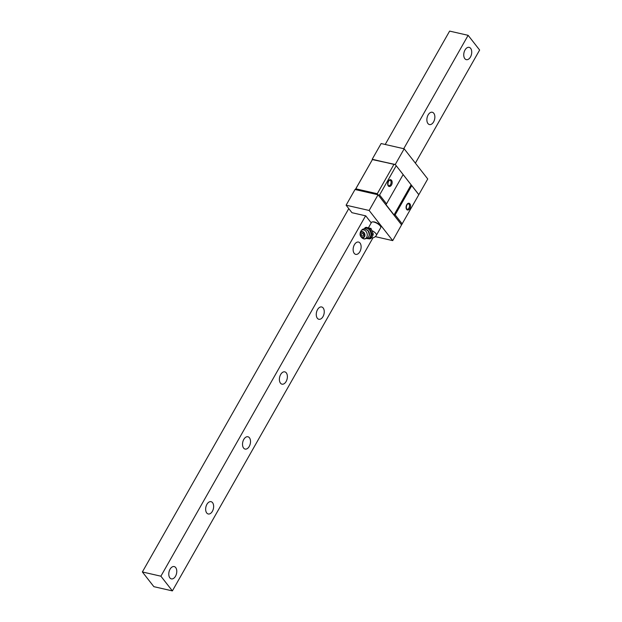 <?xml version="1.0" encoding="UTF-8"?>
<svg xmlns="http://www.w3.org/2000/svg" width="622" height="622" viewBox="0 0 622 622"><rect width="100%" height="100%" fill="white"/><g stroke="black" fill="none" stroke-linecap="round" stroke-linejoin="round"><path stroke-width="0.93" d="M172.38 590.9L153.867 586.67L142.368 571.96L160.888 576.19L172.38 590.9L372.967 237.806M415.379 163.143L479.632 50.04L468.133 35.33L403.732 148.705M160.888 576.19L365.604 215.818M465.007 50.009A6.313 3.841 102.9 0 0 466.329 59.658A6.313 3.841 102.9 0 0 470.465 56.999A6.313 3.841 102.9 0 0 469.143 47.35A6.313 3.841 102.9 0 0 465.007 50.009M428.138 114.915A6.313 3.841 102.9 0 0 429.46 124.563A6.313 3.841 102.9 0 0 433.596 121.904A6.313 3.841 102.9 0 0 432.274 112.255A6.313 3.841 102.9 0 0 428.138 114.915M354.4 244.718A6.313 3.841 102.9 0 0 355.722 254.367A6.313 3.841 102.9 0 0 359.858 251.708A6.313 3.841 102.9 0 0 358.536 242.059A6.313 3.841 102.9 0 0 354.4 244.718M317.531 309.624A6.313 3.841 102.9 0 0 318.853 319.273A6.313 3.841 102.9 0 0 322.989 316.614A6.313 3.841 102.9 0 0 321.667 306.965A6.313 3.841 102.9 0 0 317.531 309.624M280.654 374.522A6.313 3.841 102.9 0 0 281.984 384.171A6.313 3.841 102.9 0 0 286.12 381.511A6.313 3.841 102.9 0 0 284.798 371.863A6.313 3.841 102.9 0 0 280.654 374.522M243.785 439.427A6.313 3.841 102.9 0 0 245.115 449.076A6.313 3.841 102.9 0 0 249.251 446.417A6.313 3.841 102.9 0 0 247.929 436.768A6.313 3.841 102.9 0 0 243.785 439.427M206.916 504.333A6.313 3.841 102.9 0 0 208.246 513.982A6.313 3.841 102.9 0 0 212.382 511.315A6.313 3.841 102.9 0 0 211.052 501.674A6.313 3.841 102.9 0 0 206.916 504.333M170.047 569.231A6.313 3.841 102.9 0 0 171.369 578.88A6.313 3.841 102.9 0 0 175.513 576.221A6.313 3.841 102.9 0 0 174.183 566.572A6.313 3.841 102.9 0 0 170.047 569.231M142.368 571.96L348.771 208.619M385.212 144.475L449.62 31.1L468.133 35.33M355.372 189.593L372.555 159.333L395.468 164.752L418.762 194.632M372.477 159.621L394.986 164.457M355.325 189.586L372.555 159.333M372.422 159.481L395.265 164.496L418.777 194.577M371.233 222.863L365.752 215.85L351.966 212.701L346.104 205.198L355.014 189.516L378.059 194.779L401.571 224.861L418.676 194.927M401.571 224.861L392.715 240.621L375.284 236.64M418.831 194.647L427.742 178.965L404.176 148.806L395.265 164.496M402.209 223.912L395.141 214.87L411.608 185.877M409.828 203.775A3.452 2.099 102.9 0 0 407.185 204.102A3.452 2.099 102.9 0 0 406.765 204.716A3.452 2.099 102.9 0 0 406.197 208.432A3.452 2.099 102.9 0 0 408.436 209.871M395.141 214.87L394.029 214.924L385.982 204.622L386.519 203.837L379.591 194.974L396.058 165.981M386.519 203.837L402.986 174.844M391.432 180.24A3.452 2.099 102.9 0 0 388.789 180.559A3.452 2.099 102.9 0 0 388.369 181.173A3.452 2.099 102.9 0 0 387.801 184.897A3.452 2.099 102.9 0 0 390.041 186.336M379.591 194.974L378.262 195.036M378.059 194.779L369.149 210.469L392.715 240.621M346.104 205.198L369.149 210.469M372.22 159.224L381.13 143.542L404.176 148.806M355.885 188.831L377.282 193.722L393.874 164.511M377.282 193.722L377.764 194.717M394.029 214.924L411.111 184.851M407.915 203.783A2.791 1.695 -77.1 0 1 408.366 203.783A2.791 1.695 -77.1 0 1 408.957 208.051A2.791 1.695 -77.1 0 1 407.122 209.225A2.791 1.695 -77.1 0 1 406.71 209.031M389.52 180.248A2.791 1.695 -77.1 0 1 389.971 180.248A2.791 1.695 -77.1 0 1 390.554 184.516A2.791 1.695 -77.1 0 1 388.727 185.69A2.791 1.695 -77.1 0 1 388.315 185.496M409.906 208.51A3.32 2.022 -77.1 0 1 407.729 209.909A3.32 2.022 -77.1 0 1 407.029 204.832A3.32 2.022 -77.1 0 1 409.206 203.433A3.32 2.022 -77.1 0 1 409.906 208.51M391.51 184.975A3.32 2.022 -77.1 0 1 389.333 186.375A3.32 2.022 -77.1 0 1 388.633 181.297A3.32 2.022 -77.1 0 1 390.81 179.898A3.32 2.022 -77.1 0 1 391.51 184.975M372.407 221.922L373.332 221.852A4.572 1.609 29.6 0 1 374.428 221.976A4.572 1.609 29.6 0 1 380.26 225.786L380.68 226.618A5.318 1.874 -150.4 0 0 373.83 222.054A5.318 1.874 -150.4 0 0 372.407 221.922A5.318 1.874 -150.4 0 0 371.505 222.373L368.558 227.566M371.334 237.915A5.318 5.318 0 0 0 376.419 235.248L380.75 227.621A5.318 1.874 -150.4 0 0 380.68 226.618M366.164 227.388L365.215 227.605L364.08 228.989M367.042 238.576L369.717 238.895L372.127 234.463L373.184 233.685L373.184 234.152C373.223 235.062 372.43 236.515 370.821 238.521L369.748 238.864M369.585 238.918L370.689 238.615M366.218 227.318L371.039 228.499L369.981 228.803L372.127 234.463M369.981 228.803L365.215 227.605L366.241 227.31M372.135 234.206L373.184 233.895L371.039 228.499M367.151 238.514A5.217 3.926 -106.2 0 0 370.953 234.113A5.217 3.926 -106.2 0 0 367.027 228.367A5.217 3.926 73.8 0 0 364.375 228.974M362.572 231.648A3.149 2.371 -106.2 0 0 360.107 233.685A3.149 2.371 -106.2 0 0 361.024 236.834A3.149 2.371 -106.2 0 0 362.439 237.736A3.149 2.371 -106.2 0 0 364.943 235.248A3.149 2.371 -106.2 0 0 362.572 231.648M362.432 232.099A2.721 2.053 -106.2 0 0 360.262 234.253A2.721 2.053 -106.2 0 0 362.315 237.371A2.721 2.053 -106.2 0 0 364.484 235.217A2.721 2.053 -106.2 0 0 362.432 232.099M362.401 233.421A1.353 1.019 73.8 0 1 362.346 236.041A1.353 1.019 73.8 0 1 362.401 233.421M376.419 235.248A5.318 1.874 -150.4 0 0 372.508 230.879M370.821 238.521L369.763 238.825M370.86 228.328L369.81 228.632M367.019 229.837A4.206 3.164 73.8 0 1 368.924 236.368M363.621 238.77A4.587 3.444 -106.2 0 0 367.268 235.155A4.587 3.444 -106.2 0 0 363.816 229.907A4.587 3.444 73.8 0 0 360.224 232.877C361.335 229.65 363.046 228.391 365.371 229.083L367.929 230.684C370.401 235.582 369.118 238.358 364.08 239.011L361.553 237.448A4.587 3.444 73.8 0 0 363.621 238.77M361.024 236.834L361.553 237.448M360.107 233.685L360.224 232.877"/></g></svg>

